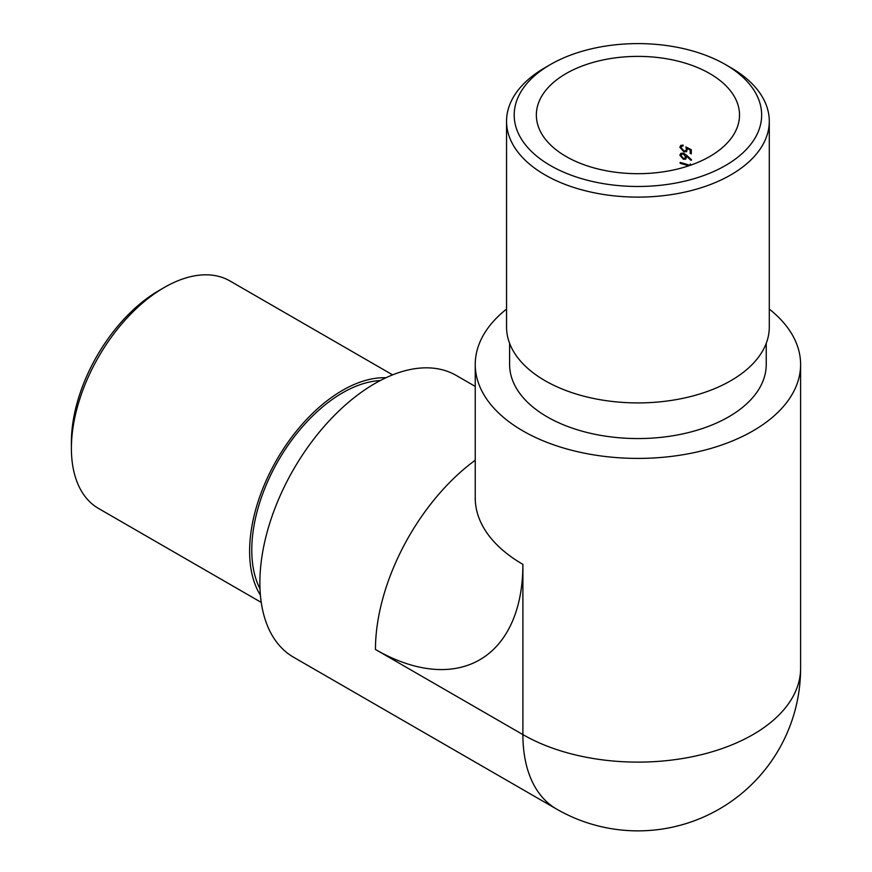 <?xml version="1.0" encoding="UTF-8"?>
<svg xmlns="http://www.w3.org/2000/svg" width="872" height="872" viewBox="0 0 872 872"><rect width="100%" height="100%" fill="white"/><g stroke="black" fill="none" stroke-linecap="round" stroke-linejoin="round"><path stroke-width="1.31" d="M566.092 156.502A101.577 58.653 0 0 0 676.803 169.223A101.577 58.653 0 0 0 739.511 115.039A101.577 58.653 0 0 0 637.923 56.386A101.577 58.653 0 0 0 536.345 115.039A101.577 58.653 0 0 0 566.092 156.502M691.311 164.939L690.221 163.969L690.221 165.32M689.959 165.407A101.577 58.653 0 0 0 680.138 162.432L680.138 163.315A101.577 58.653 180 0 1 688.651 165.844M691.311 149.755L685.872 146.932L686.438 149.297L685.697 150.856L683.964 150.932L681.043 147.586L681.817 146.169L683.114 145.984L683.114 145.101L680.836 145.384L679.833 147.215L683.921 151.804L686.613 151.695L687.365 148.578L690.221 150.071L690.221 153.439A101.577 58.653 180 0 1 691.311 153.821L691.311 149.755M686.646 155.26L683.376 153.167L680.858 153.341L679.833 155.194L683.397 159.26L685.763 159.129L686.624 156.273L691.006 160.361L691.583 159.881L686.646 155.26M506.556 309.08A162.683 93.925 0 0 0 475.24 364.485A162.683 93.925 0 0 0 522.895 430.899A162.683 93.925 0 0 0 752.961 430.899A162.683 93.925 0 0 0 800.605 364.485A162.683 93.925 0 0 0 769.289 309.08M509.608 343.328L509.608 364.485A128.315 74.076 0 0 0 637.923 438.562A128.315 74.076 0 0 0 766.237 364.485L766.237 343.328M800.605 364.485L800.605 668.192A162.683 93.925 180 0 1 752.961 734.606A162.683 93.925 180 0 1 522.895 734.606L522.895 564.358A208.506 120.38 60 0 1 375.451 649.477L522.895 734.606A162.683 93.925 -60 0 0 556.587 809.074L293.57 657.226A162.683 93.925 -60 0 1 259.878 582.758A162.683 93.925 -60 0 1 374.906 383.506A162.683 93.925 -60 0 1 456.252 375.451L475.24 386.416M550.428 165.549A123.726 71.439 0 0 0 725.417 165.549A123.726 71.439 0 0 0 725.417 64.528A123.726 71.439 0 0 0 550.428 64.528A123.726 71.439 0 0 0 550.428 165.549M506.556 121.273L506.556 327.065A131.367 75.842 0 0 0 545.033 380.693A131.367 75.842 0 0 0 688.193 397.142A131.367 75.842 0 0 0 769.289 327.065L769.289 121.273A131.367 75.842 180 0 1 688.193 191.339A131.367 75.842 180 0 1 545.033 174.901A131.367 75.842 180 0 1 506.556 121.273A131.367 75.842 180 0 1 545.033 67.645L550.428 64.528M725.417 64.528L730.823 67.645A131.367 75.842 180 0 1 769.289 121.273M380.257 380.563A128.315 74.087 120 0 0 251.779 550.014A128.315 74.087 120 0 0 259.998 588.851M392.618 374.873L229.968 280.969A131.367 75.842 120 0 0 164.285 287.477A131.367 75.842 120 0 0 71.395 448.361A131.367 75.842 120 0 0 98.601 508.507L261.251 602.41M385.969 377.74A131.367 75.842 120 0 0 249.61 551.257A131.367 75.842 120 0 0 260.412 595.216M71.395 448.361L71.395 442.126A123.726 71.439 -60 0 1 158.878 290.594L164.285 287.477M691.311 152.807L690.221 153.439M691.027 149.603L690.221 150.071M688.193 148.098L687.365 148.578M685.054 151.15L683.921 151.804M680.988 146.55L679.833 147.215M687.409 148.741L686.438 149.297M687.321 155.87L686.624 156.273M684.531 158.606L683.397 159.26M680.988 154.529L679.833 155.194M685.588 156.797L684.814 158.246L683.332 158.355L681.043 155.565L681.817 154.159L683.332 154.039L685.588 156.797L686.711 156.143M684.248 153.516L683.332 154.039M681.185 162.704L680.138 163.315M522.895 564.358A162.683 93.925 180 0 1 475.24 497.934L475.24 364.485M375.451 649.477A162.683 93.925 -60 0 1 475.24 460.209M556.587 809.074A162.683 162.683 0 0 0 800.605 668.192M475.24 497.934L475.175 499.743M681.817 146.169L682.961 145.504M685.697 150.856L686.82 150.202M684.814 158.246L685.948 157.603M681.817 154.159L682.961 153.494"/></g></svg>

